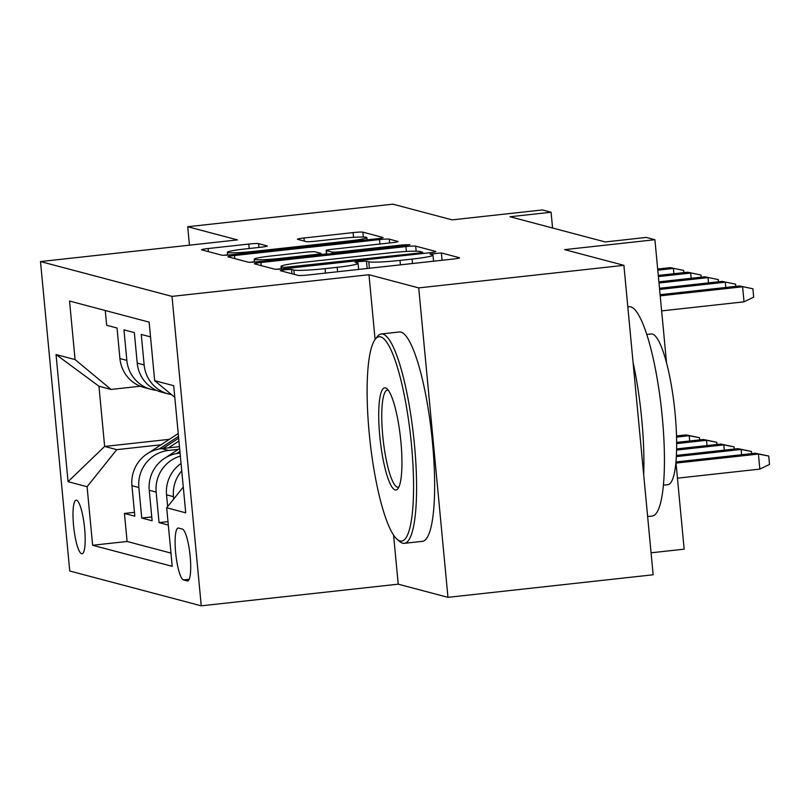 <?xml version="1.0" encoding="UTF-8"?>
<svg xmlns="http://www.w3.org/2000/svg" width="810" height="810" viewBox="0 0 810 810"><rect width="100%" height="100%" fill="white"/><g stroke="black" fill="none" stroke-linecap="round" stroke-linejoin="round"><path stroke-width="1.21" d="M284.715 269.72L280.26 270.661L298.303 275.43A8.272 0.618 -5.4 0 0 308.063 274.995L453.063 259.058A8.272 0.618 -5.4 0 0 459.594 257.833A8.272 0.618 -5.4 0 0 459.422 257.722L441.369 252.943L429.968 254.107L432.429 254.806A26.457 1.984 -5.4 0 1 432.996 255.15A26.457 1.984 -5.4 0 1 412.087 259.078L400.008 260.405A26.457 1.984 -5.4 0 1 368.793 261.802L366.454 261.184L359.63 261.488L355.053 262.349L357.514 263.037A26.457 1.984 -5.4 0 1 358.081 263.382A26.457 1.984 -5.4 0 1 337.173 267.31L325.083 268.636A26.457 1.984 -5.4 0 1 293.878 270.034L291.539 269.416L284.715 269.72M81.618 553.767A26.963 5.356 -96.3 0 0 82.033 553.797A26.963 5.356 -96.3 0 0 84.523 527.442A26.963 5.356 -96.3 0 0 76.555 500.236A26.963 5.356 -96.3 0 0 76.14 500.205A26.963 5.356 -96.3 0 0 73.649 526.561A26.963 5.356 -96.3 0 0 81.618 553.767M258.542 243.628A8.272 0.618 -5.4 0 0 248.791 244.063L208.109 248.528A8.272 0.618 -5.4 0 0 201.569 249.763A8.272 0.618 -5.4 0 0 201.751 249.865L221.788 255.17A8.272 0.618 -5.4 0 0 231.549 254.735L376.549 238.798A8.272 0.618 -5.4 0 0 383.079 237.573A8.272 0.618 -5.4 0 0 382.907 237.462L362.86 232.156A8.272 0.618 -5.4 0 0 353.109 232.591L303.973 237.998A8.272 0.618 -5.4 0 0 297.432 239.223A8.272 0.618 -5.4 0 0 297.614 239.325L306.19 241.603A8.272 0.618 -5.4 0 0 315.94 241.167L340.311 238.484A22.123 1.66 -5.4 0 1 366.879 237.603A22.123 1.66 -5.4 0 1 349.393 240.894L253.935 251.383A22.123 1.66 -5.4 0 1 227.377 252.264A22.123 1.66 -5.4 0 1 244.853 248.984L260.759 247.232A8.272 0.618 -5.4 0 0 267.3 246.007A8.272 0.618 -5.4 0 0 267.118 245.896L258.542 243.628L258.906 247.435M393.589 535.177L398.226 584.172L447.97 597.345L418.719 287.894L623.892 265.336L564.631 249.642L654.905 239.719L646.248 237.431L605.222 241.947L510.047 216.746L551.083 212.23L542.427 209.942L452.152 219.864L392.891 204.171L187.718 226.729L189.459 245.177M418.719 287.894L368.975 274.722L172.003 296.379L40.5 261.559L237.462 239.902L187.718 226.729M260.931 262.521A8.272 0.618 -5.4 0 0 254.391 263.746A8.272 0.618 -5.4 0 0 254.573 263.858L274.61 269.163A8.272 0.618 -5.4 0 0 284.371 268.728L429.371 252.781A8.272 0.618 -5.4 0 0 435.901 251.556A8.272 0.618 -5.4 0 0 435.729 251.444L415.682 246.139A8.272 0.618 -5.4 0 0 405.931 246.574L260.931 262.521L261.225 265.619M248.204 262.167L228.157 256.861A8.272 0.618 -5.4 0 1 227.985 256.75A8.272 0.618 -5.4 0 1 234.515 255.525L379.515 239.588A8.272 0.618 -5.4 0 1 389.276 239.152L397.852 241.42A8.272 0.618 -5.4 0 1 398.024 241.532A8.272 0.618 -5.4 0 1 391.493 242.757L332.687 249.217A8.272 0.618 -5.4 0 0 326.157 250.452A8.272 0.618 -5.4 0 0 326.329 250.553L332.019 252.062A8.272 0.618 -5.4 0 0 341.769 251.626L402.995 244.893L409.951 244.66L405.375 245.521L257.955 261.731A8.272 0.618 -5.4 0 1 248.204 262.167M623.892 265.336L653.144 574.786L447.97 597.345M134.46 512.355L124.446 513.449L134.825 516.203L131.939 485.676L138.864 487.509A33.696 32.927 -75.2 0 1 168.531 450.441L178.332 449.368M151.764 516.932L141.75 518.035L152.128 520.779L149.243 490.263L156.168 492.095A33.696 32.927 -75.2 0 1 180.357 456.111M167.994 521.63L159.054 522.612L168.318 525.072M150.528 336.889L141.264 334.439L144.15 364.966A33.696 32.927 -75.2 0 0 168.348 393.933A33.696 32.927 -75.2 0 0 171.467 394.591M168.348 393.933L161.433 392.101A33.696 32.927 104.8 0 1 137.224 363.133L134.339 332.606L123.96 329.852L126.846 360.379A33.696 32.927 -75.2 0 0 151.045 389.347A33.696 32.927 -75.2 0 0 156.35 390.288M131.939 485.676A33.696 32.927 104.8 0 1 161.605 448.608L179.466 446.654M149.243 490.263A33.696 32.927 104.8 0 1 178.909 453.195L180.073 453.063M182.361 529.062L178.554 528.059A26.112 5.194 -96.3 0 0 178.149 528.029A26.112 5.194 -96.3 0 0 175.74 553.554A26.112 5.194 -96.3 0 0 183.455 579.909L187.262 580.922A26.112 5.194 -96.3 0 0 187.667 580.952A26.112 5.194 -96.3 0 0 190.077 555.417A26.112 5.194 -96.3 0 0 182.361 529.062M172.003 296.379L201.255 605.829L69.751 571.01L40.5 261.559M124.446 513.449L127.089 541.475L92.624 545.262L172.216 566.332L166.688 507.789L183.283 487.053M92.624 545.262L87.085 486.719L68.06 481.677L56.042 354.547L75.077 359.589L69.538 301.047L149.131 322.127L154.669 380.67L173.704 385.712L185.723 512.831L166.688 507.789M105.259 310.503L106.657 325.276L117.035 328.02L119.92 358.546A33.696 32.927 104.8 0 0 144.129 387.514L151.045 389.347M173.694 499.041L173.472 496.672A33.696 32.927 -75.2 0 1 181.754 470.873M181.055 463.472A33.696 32.927 104.8 0 0 166.546 494.839L167.66 506.574M159.054 522.612L156.168 492.095M141.75 518.035L138.864 487.509M127.089 541.475L170.971 553.088M169.371 439.334L104.642 446.442L116.751 449.651L161.028 444.791M651.068 552.805L684.156 549.17L675.925 462.054M398.226 584.172L201.255 605.829M552.572 228.005L551.083 212.23M666.539 362.789L654.905 239.719M140.262 386.228L111.061 389.438L98.952 386.228L104.642 446.442L68.06 481.677M174.808 397.366L154.669 380.67M75.077 359.589L111.061 389.438M116.751 449.651L87.085 486.719M56.042 354.547L98.952 386.228M368.975 274.722L375.091 339.491M281.212 268.738L276.402 269.264M284.026 267.432L418.132 253.125L422.699 252.264L420.117 251.545A26.457 1.984 -5.4 0 0 388.901 252.933L301.907 262.501A26.457 1.984 -5.4 0 0 280.999 266.429A26.457 1.984 -5.4 0 0 281.556 266.774L284.026 267.432L284.148 268.748M249.986 262.278L254.431 261.792M321.023 254.461L326.481 253.864M271.664 255.93A22.123 1.66 -5.4 0 0 254.188 259.21A22.123 1.66 -5.4 0 0 280.756 258.339L314.381 254.634A8.272 0.618 -5.4 0 0 320.922 253.409A8.272 0.618 -5.4 0 0 320.74 253.297L315.05 251.799A8.272 0.618 -5.4 0 0 305.299 252.234L271.664 255.93M227.62 254.836L223.58 255.282M755.305 453.225L768.71 456.04L769.5 464.403L759.841 469.101L758.413 454.056L755.305 453.225L675.925 461.953M768.71 456.04L758.413 454.056L676.016 463.107M759.841 469.101L677.443 478.163M661.628 310.898L744.025 301.836L742.608 286.781L660.211 295.842M739.49 285.96L752.895 288.775L739.49 285.96L660.099 294.688M752.895 288.775L753.685 297.138L744.025 301.836M399.978 540.958A102.779 20.432 -96.3 0 0 411.45 444.508A102.779 20.432 -96.3 0 0 380.69 336.889A102.779 20.432 -96.3 0 0 375.212 339.329A102.779 20.432 -96.3 0 0 370.028 441.156A102.779 20.432 -96.3 0 0 397.214 539.409A102.779 20.432 -96.3 0 0 399.978 540.958M375.212 339.329L377.308 336.616A105.31 20.938 83.7 0 1 381.287 333.973A105.31 20.938 83.7 0 1 382.917 334.105A105.31 20.938 83.7 0 1 414.031 440.367A105.31 20.938 83.7 0 1 404.301 543.328A105.31 20.938 83.7 0 1 402.681 543.196A105.31 20.938 83.7 0 1 399.846 541.617L397.214 539.409M395.158 489.939A51.384 10.216 83.7 0 1 379.779 436.124A51.384 10.216 83.7 0 1 385.509 387.899A51.384 10.216 83.7 0 1 386.897 388.678A51.384 10.216 83.7 0 1 400.494 437.805A51.384 10.216 83.7 0 1 397.892 488.714A51.384 10.216 83.7 0 1 395.158 489.939M388.253 390.157A48.863 9.71 -96.3 0 0 388.213 390.136A48.863 9.71 -96.3 0 0 387.453 390.076A48.863 9.71 -96.3 0 0 382.948 437.845A48.863 9.71 -96.3 0 0 397.386 487.154A48.863 9.71 -96.3 0 0 398.135 487.215A48.863 9.71 -96.3 0 0 398.895 486.972M627.821 306.868L629.137 306.727A105.31 20.938 83.7 0 1 630.767 306.858A105.31 20.938 83.7 0 1 661.881 413.12A105.31 20.938 83.7 0 1 652.151 516.071L647.646 516.567M633.055 362.313A105.31 20.938 83.7 0 1 643.677 474.66M646.805 334.449L651.23 333.963A75.816 15.076 83.7 0 1 652.404 334.054A75.816 15.076 83.7 0 1 674.811 410.569A75.816 15.076 83.7 0 1 667.804 484.694L663.37 485.18M381.287 333.973L399.34 331.989A105.31 20.938 83.7 0 1 400.97 332.12A105.31 20.938 83.7 0 1 432.084 438.382A105.31 20.938 83.7 0 1 422.364 541.343L404.301 543.328M741.606 454.734L741.11 449.469L738.001 448.649L676.38 455.423M738.001 448.649L751.407 451.453L741.11 449.469L676.32 456.597M751.407 451.453L751.609 453.63M724.302 450.147L723.806 444.892L720.697 444.062L676.603 448.912M720.697 444.062L734.103 446.877L723.806 444.892L676.573 450.076M734.103 446.877L734.305 449.054M165.574 457.701L165.574 457.701A22.326 21.819 -75.2 0 1 165.574 457.701L179.638 448.507M179.911 451.352L176.57 453.539M706.998 445.571L706.502 440.306L703.394 439.486L676.633 442.422M703.394 439.486L716.799 442.29L706.502 440.306L676.644 443.586M716.799 442.29L717.002 444.467M168.48 447.859L178.929 441.025M148.27 453.124L178.23 433.542M162.931 448.467L178.666 438.18M178.494 436.387L159.266 448.953M689.695 440.984L689.199 435.719L686.09 434.899L676.512 435.952M686.09 434.899L699.496 437.714L689.199 435.719L676.542 437.117M699.496 437.714L699.698 439.891M725.801 287.459L725.304 282.204L659.603 289.423M722.186 281.374L735.591 284.188L722.186 281.374L659.492 288.269M735.591 284.188L735.804 286.365M708.497 282.882L708.001 277.617L658.996 283.004M704.882 276.797L718.288 279.602L704.882 276.797L658.884 281.85M718.288 279.602L718.5 281.779M691.193 278.296L690.697 273.041L658.388 276.585M687.579 272.211L700.984 275.025L687.579 272.211L658.277 275.43M700.984 275.025L701.197 277.202M673.89 273.719L673.394 268.454L657.781 270.165M670.275 267.634L683.68 270.439L670.275 267.634L657.669 269.011M683.68 270.439L683.893 272.616M161.605 448.608L168.531 450.441M178.909 453.195L180.114 453.509M119.92 358.546L126.846 360.379M137.224 363.133L144.15 364.966M166.546 494.839L173.472 496.672M188.052 580.831L187.262 580.922M189.226 579.282L183.455 579.909M294.283 274.367L293.878 270.034M325.509 273.081L325.083 268.636M337.588 271.755L337.173 267.31M367.153 268.505L366.454 261.184M369.4 268.252L368.793 261.802M400.423 264.84L400.008 260.405M412.503 263.513L412.087 259.078M442.068 260.263L441.369 252.943M291.944 273.75L291.539 269.416M406.387 251.475L405.931 246.574M416.158 251.211L415.682 246.139M290.932 267.999L290.851 267.118M418.213 254.006L418.132 253.125M281.769 268.981L281.556 266.774M234.809 258.623L234.515 255.525M379.941 244.023L379.515 239.588M389.63 242.959L389.276 239.152M326.673 254.178L326.329 250.553M332.161 253.57L332.019 252.062M341.86 252.507L341.769 251.626M403.076 245.774L402.995 244.893M280.837 259.22L280.756 258.339M314.472 255.514L314.381 254.634M254.026 252.264L253.935 251.383M349.485 241.775L349.393 240.894M304.256 241.086L303.973 237.998M353.555 237.34L353.109 232.591M363.325 237.046L362.86 232.156M208.403 251.626L208.109 248.528M249.207 248.498L248.791 244.063M358.648 269.436L358.081 263.382M433.573 261.205L432.996 255.15M422.82 253.5L422.699 252.264M281.242 269.021L280.999 266.429M326.511 254.198L326.157 250.452M254.451 262.055L254.188 259.21M321.054 254.796L320.922 253.409M227.64 255.099L227.377 252.264M367.082 239.841L366.879 237.603"/></g></svg>
